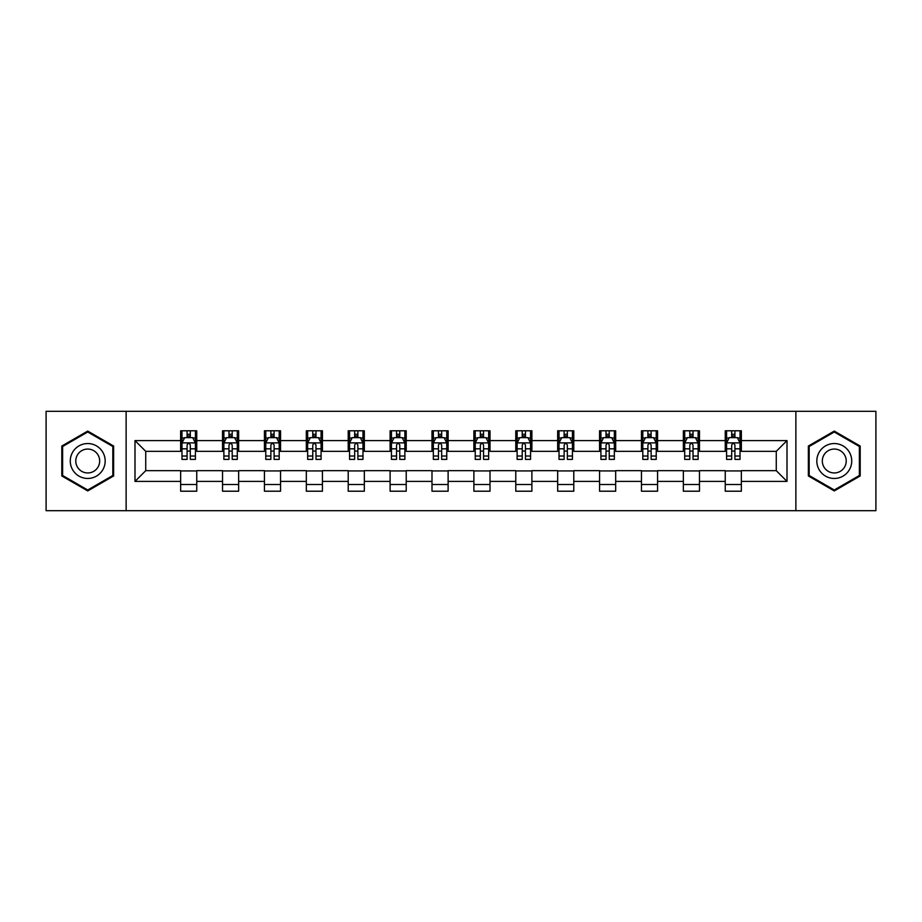 <?xml version="1.0" encoding="UTF-8"?>
<svg xmlns="http://www.w3.org/2000/svg" width="922" height="922" viewBox="0 0 922 922"><rect width="100%" height="100%" fill="white"/><g stroke="black" fill="none" stroke-linecap="round" stroke-linejoin="round"><path stroke-width="1.38" d="M795.87 510.684L875.9 510.684L875.9 411.316L795.87 411.316L795.87 510.684L126.13 510.684L126.13 411.316L46.1 411.316L46.1 510.684L126.13 510.684M795.87 411.316L126.13 411.316M741.357 440.589L741.357 430.793L725.245 430.793L725.245 440.589L699.464 440.589L699.464 430.793L683.352 430.793L683.352 440.589L657.57 440.589L657.57 430.793L641.458 430.793L641.458 440.589L615.677 440.589L615.677 430.793L599.565 430.793L599.565 440.589L573.784 440.589L573.784 430.793L557.672 430.793L557.672 440.589L531.89 440.589L531.89 430.793L515.778 430.793L515.778 440.589L490.008 440.589L490.008 430.793L473.885 430.793L473.885 440.589L448.115 440.589L448.115 430.793L431.992 430.793L431.992 440.589L406.222 440.589L406.222 430.793L390.11 430.793L390.11 440.589L364.328 440.589L364.328 430.793L348.216 430.793L348.216 440.589L322.435 440.589L322.435 430.793L306.323 430.793L306.323 440.589L280.542 440.589L280.542 430.793L264.43 430.793L264.43 440.589L238.648 440.589L238.648 430.793L222.536 430.793L222.536 440.589L196.755 440.589L196.755 430.793L180.643 430.793L180.643 440.589L134.992 440.589L134.992 481.411L145.734 470.669L180.643 470.669L180.643 491.207L196.755 491.207L196.755 470.669L222.536 470.669L222.536 491.207L238.648 491.207L238.648 470.669L264.43 470.669L264.43 491.207L280.542 491.207L280.542 470.669L306.323 470.669L306.323 491.207L322.435 491.207L322.435 470.669L348.216 470.669L348.216 491.207L364.328 491.207L364.328 470.669L390.11 470.669L390.11 491.207L406.222 491.207L406.222 470.669L431.992 470.669L431.992 491.207L448.115 491.207L448.115 470.669L473.885 470.669L473.885 491.207L490.008 491.207L490.008 470.669L515.778 470.669L515.778 491.207L531.89 491.207L531.89 470.669L557.672 470.669L557.672 491.207L573.784 491.207L573.784 470.669L599.565 470.669L599.565 491.207L615.677 491.207L615.677 470.669L641.458 470.669L641.458 491.207L657.57 491.207L657.57 470.669L683.352 470.669L683.352 491.207L699.464 491.207L699.464 470.669L725.245 470.669L725.245 491.207L741.357 491.207L741.357 470.669L776.266 470.669L776.266 451.331L741.357 451.331L741.357 440.589L787.008 440.589L787.008 481.411L741.357 481.411M725.245 481.411L699.464 481.411M683.352 481.411L657.57 481.411M641.458 481.411L615.677 481.411M599.565 481.411L573.784 481.411M557.672 481.411L531.89 481.411M515.778 481.411L490.008 481.411M473.885 481.411L448.115 481.411M431.992 481.411L406.222 481.411M390.11 481.411L364.328 481.411M348.216 481.411L322.435 481.411M306.323 481.411L280.542 481.411M264.43 481.411L238.648 481.411M222.536 481.411L196.755 481.411M180.643 481.411L134.992 481.411M725.245 440.589L725.245 451.331L699.464 451.331L699.464 440.589M683.352 440.589L683.352 451.331L657.57 451.331L657.57 440.589M641.458 440.589L641.458 451.331L615.677 451.331L615.677 440.589M599.565 440.589L599.565 451.331L573.784 451.331L573.784 440.589M557.672 440.589L557.672 451.331L531.89 451.331L531.89 440.589M515.778 440.589L515.778 451.331L490.008 451.331L490.008 440.589M473.885 440.589L473.885 451.331L448.115 451.331L448.115 440.589M431.992 440.589L431.992 451.331L406.222 451.331L406.222 440.589M390.11 440.589L390.11 451.331L364.328 451.331L364.328 440.589M348.216 440.589L348.216 451.331L322.435 451.331L322.435 440.589M306.323 440.589L306.323 451.331L280.542 451.331L280.542 440.589M264.43 440.589L264.43 451.331L238.648 451.331L238.648 440.589M222.536 440.589L222.536 451.331L196.755 451.331L196.755 440.589M180.643 440.589L180.643 451.331L145.734 451.331L134.992 440.589M145.734 451.331L145.734 470.669M787.008 481.411L776.266 470.669M776.266 451.331L787.008 440.589M180.643 437.501L181.98 437.501M187.085 437.501L190.312 437.501M195.406 437.501L196.755 437.501M180.643 451.065L181.98 451.065M187.085 451.065L190.312 451.065M195.406 451.065L196.755 451.065M180.643 470.935L196.755 470.935M180.643 484.499L196.755 484.499M222.536 470.935L238.648 470.935M222.536 484.499L238.648 484.499M222.536 437.501L223.873 437.501M228.979 437.501L232.206 437.501M237.3 437.501L238.648 437.501M222.536 451.065L223.873 451.065M228.979 451.065L232.206 451.065M237.3 451.065L238.648 451.065M264.43 470.935L280.542 470.935M264.43 484.499L280.542 484.499M264.43 437.501L265.767 437.501M270.872 437.501L274.099 437.501M279.193 437.501L280.542 437.501M264.43 451.065L265.767 451.065M270.872 451.065L274.099 451.065M279.193 451.065L280.542 451.065M306.323 470.935L322.435 470.935M306.323 484.499L322.435 484.499M306.323 437.501L307.66 437.501M312.765 437.501L315.981 437.501M321.087 437.501L322.435 437.501M306.323 451.065L307.66 451.065M312.765 451.065L315.981 451.065M321.087 451.065L322.435 451.065M348.216 470.935L364.328 470.935M348.216 484.499L364.328 484.499M348.216 437.501L349.553 437.501M354.659 437.501L357.874 437.501M362.98 437.501L364.328 437.501M348.216 451.065L349.553 451.065M354.659 451.065L357.874 451.065M362.98 451.065L364.328 451.065M390.11 470.935L406.222 470.935M390.11 484.499L406.222 484.499M390.11 437.501L391.447 437.501M396.552 437.501L399.768 437.501M404.873 437.501L406.222 437.501M390.11 451.065L391.447 451.065M396.552 451.065L399.768 451.065M404.873 451.065L406.222 451.065M431.992 470.935L448.115 470.935M431.992 484.499L448.115 484.499M431.992 437.501L433.34 437.501M438.446 437.501L441.661 437.501M446.767 437.501L448.115 437.501M431.992 451.065L433.34 451.065M438.446 451.065L441.661 451.065M446.767 451.065L448.115 451.065M473.885 470.935L490.008 470.935M473.885 484.499L490.008 484.499M473.885 437.501L475.233 437.501M480.339 437.501L483.554 437.501M488.66 437.501L490.008 437.501M473.885 451.065L475.233 451.065M480.339 451.065L483.554 451.065M488.66 451.065L490.008 451.065M515.778 470.935L531.89 470.935M515.778 484.499L531.89 484.499M515.778 437.501L517.127 437.501M522.232 437.501L525.448 437.501M530.553 437.501L531.89 437.501M515.778 451.065L517.127 451.065M522.232 451.065L525.448 451.065M530.553 451.065L531.89 451.065M557.672 470.935L573.784 470.935M557.672 484.499L573.784 484.499M557.672 437.501L559.02 437.501M564.126 437.501L567.341 437.501M572.447 437.501L573.784 437.501M557.672 451.065L559.02 451.065M564.126 451.065L567.341 451.065M572.447 451.065L573.784 451.065M599.565 470.935L615.677 470.935M599.565 484.499L615.677 484.499M599.565 437.501L600.913 437.501M606.019 437.501L609.235 437.501M614.34 437.501L615.677 437.501M599.565 451.065L600.913 451.065M606.019 451.065L609.235 451.065M614.34 451.065L615.677 451.065M641.458 470.935L657.57 470.935M641.458 484.499L657.57 484.499M641.458 437.501L642.807 437.501M647.901 437.501L651.128 437.501M656.234 437.501L657.57 437.501M641.458 451.065L642.807 451.065M647.901 451.065L651.128 451.065M656.234 451.065L657.57 451.065M683.352 470.935L699.464 470.935M683.352 484.499L699.464 484.499M683.352 437.501L684.7 437.501M689.794 437.501L693.021 437.501M698.127 437.501L699.464 437.501M683.352 451.065L684.7 451.065M689.794 451.065L693.021 451.065M698.127 451.065L699.464 451.065M725.245 470.935L741.357 470.935M725.245 484.499L741.357 484.499M725.245 437.501L726.594 437.501M731.688 437.501L734.915 437.501M740.02 437.501L741.357 437.501M725.245 451.065L726.594 451.065M731.688 451.065L734.915 451.065M740.02 451.065L741.357 451.065M87.728 490.919L113.636 475.959L113.636 446.041L87.728 431.081L61.809 446.041L61.809 475.959L87.728 490.919M860.191 446.041L834.272 431.081L808.364 446.041L808.364 475.959L834.272 490.919L860.191 475.959L860.191 446.041M190.312 434.285L187.085 434.285M195.406 456.021L190.312 456.021L190.312 459.387L195.406 459.387L195.406 443.009L192.721 437.639L184.665 437.639L181.98 443.009L181.98 459.387L187.085 459.387L187.085 456.021L181.98 456.021M181.98 443.009L181.98 430.793M195.406 443.009L195.406 430.793M187.085 437.639L187.085 430.793M190.312 430.793L190.312 437.639M190.312 456.021L190.312 445.026C189.24 442.952 188.157 442.952 187.085 445.026L187.085 456.021M102.838 469.724A17.46 17.46 0 0 0 96.453 445.879A17.46 17.46 0 0 0 72.608 452.276A17.46 17.46 0 0 0 78.992 476.121A17.46 17.46 0 0 0 102.838 469.724M98.078 466.97A11.951 11.951 0 0 0 93.698 450.651A11.951 11.951 0 0 0 77.379 455.03A11.951 11.951 0 0 0 81.747 471.349A11.951 11.951 0 0 0 98.078 466.97M62.615 475.498L62.615 446.502L87.728 432.003L112.83 446.502L112.83 475.498L87.728 489.997L62.615 475.498M834.272 443.54A17.46 17.46 0 0 0 816.823 461A17.46 17.46 0 0 0 834.272 478.46A17.46 17.46 0 0 0 851.732 461A17.46 17.46 0 0 0 834.272 443.54M834.272 449.049A11.951 11.951 0 0 0 822.32 461A11.951 11.951 0 0 0 834.272 472.951A11.951 11.951 0 0 0 846.223 461A11.951 11.951 0 0 0 834.272 449.049M859.385 475.498L834.272 489.997L809.17 475.498L809.17 446.502L834.272 432.003L859.385 446.502L859.385 475.498M232.206 434.285L228.979 434.285M237.3 456.021L232.206 456.021L232.206 459.387L237.3 459.387L237.3 443.009L234.614 437.639L226.558 437.639L223.873 443.009L223.873 459.387L228.979 459.387L228.979 456.021L223.873 456.021M223.873 443.009L223.873 430.793M237.3 443.009L237.3 430.793M228.979 437.639L228.979 430.793M232.206 430.793L232.206 437.639M232.206 456.021L232.206 445.026C231.122 442.952 230.051 442.952 228.979 445.026L228.979 456.021M274.099 434.285L270.872 434.285M279.193 456.021L274.099 456.021L274.099 459.387L279.193 459.387L279.193 443.009L276.508 437.639L268.452 437.639L265.767 443.009L265.767 459.387L270.872 459.387L270.872 456.021L265.767 456.021M265.767 443.009L265.767 430.793M279.193 443.009L279.193 430.793M270.872 437.639L270.872 430.793M274.099 430.793L274.099 437.639M274.099 456.021L274.099 445.026C273.016 442.952 271.944 442.952 270.872 445.026L270.872 456.021M315.981 434.285L312.765 434.285M321.087 456.021L315.981 456.021L315.981 459.387L321.087 459.387L321.087 443.009L318.401 437.639L310.345 437.639L307.66 443.009L307.66 459.387L312.765 459.387L312.765 456.021L307.66 456.021M307.66 443.009L307.66 430.793M321.087 443.009L321.087 430.793M312.765 437.639L312.765 430.793M315.981 430.793L315.981 437.639M315.981 456.021L315.981 445.026C314.909 442.952 313.837 442.952 312.765 445.026L312.765 456.021M357.874 434.285L354.659 434.285M362.98 456.021L357.874 456.021L357.874 459.387L362.98 459.387L362.98 443.009L360.295 437.639L352.239 437.639L349.553 443.009L349.553 459.387L354.659 459.387L354.659 456.021L349.553 456.021M349.553 443.009L349.553 430.793M362.98 443.009L362.98 430.793M354.659 437.639L354.659 430.793M357.874 430.793L357.874 437.639M357.874 456.021L357.874 445.026C356.802 442.952 355.731 442.952 354.659 445.026L354.659 456.021M399.768 434.285L396.552 434.285M404.873 456.021L399.768 456.021L399.768 459.387L404.873 459.387L404.873 443.009L402.188 437.639L394.132 437.639L391.447 443.009L391.447 459.387L396.552 459.387L396.552 456.021L391.447 456.021M391.447 443.009L391.447 430.793M404.873 443.009L404.873 430.793M396.552 437.639L396.552 430.793M399.768 430.793L399.768 437.639M399.768 456.021L399.768 445.026C398.696 442.952 397.624 442.952 396.552 445.026L396.552 456.021M441.661 434.285L438.446 434.285M446.767 456.021L441.661 456.021L441.661 459.387L446.767 459.387L446.767 443.009L444.081 437.639L436.025 437.639L433.34 443.009L433.34 459.387L438.446 459.387L438.446 456.021L433.34 456.021M433.34 443.009L433.34 430.793M446.767 443.009L446.767 430.793M438.446 437.639L438.446 430.793M441.661 430.793L441.661 437.639M441.661 456.021L441.661 445.026C440.589 442.952 439.517 442.952 438.446 445.026L438.446 456.021M483.554 434.285L480.339 434.285M488.66 456.021L483.554 456.021L483.554 459.387L488.66 459.387L488.66 443.009L485.975 437.639L477.919 437.639L475.233 443.009L475.233 459.387L480.339 459.387L480.339 456.021L475.233 456.021M475.233 443.009L475.233 430.793M488.66 443.009L488.66 430.793M480.339 437.639L480.339 430.793M483.554 430.793L483.554 437.639M483.554 456.021L483.554 445.026C482.483 442.952 481.411 442.952 480.339 445.026L480.339 456.021M525.448 434.285L522.232 434.285M530.553 456.021L525.448 456.021L525.448 459.387L530.553 459.387L530.553 443.009L527.868 437.639L519.812 437.639L517.127 443.009L517.127 459.387L522.232 459.387L522.232 456.021L517.127 456.021M517.127 443.009L517.127 430.793M530.553 443.009L530.553 430.793M522.232 437.639L522.232 430.793M525.448 430.793L525.448 437.639M525.448 456.021L525.448 445.026C524.376 442.952 523.304 442.952 522.232 445.026L522.232 456.021M567.341 434.285L564.126 434.285M572.447 456.021L567.341 456.021L567.341 459.387L572.447 459.387L572.447 443.009L569.761 437.639L561.705 437.639L559.02 443.009L559.02 459.387L564.126 459.387L564.126 456.021L559.02 456.021M559.02 443.009L559.02 430.793M572.447 443.009L572.447 430.793M564.126 437.639L564.126 430.793M567.341 430.793L567.341 437.639M567.341 456.021L567.341 445.026C566.269 442.952 565.198 442.952 564.126 445.026L564.126 456.021M609.235 434.285L606.019 434.285M614.34 456.021L609.235 456.021L609.235 459.387L614.34 459.387L614.34 443.009L611.655 437.639L603.599 437.639L600.913 443.009L600.913 459.387L606.019 459.387L606.019 456.021L600.913 456.021M600.913 443.009L600.913 430.793M614.34 443.009L614.34 430.793M606.019 437.639L606.019 430.793M609.235 430.793L609.235 437.639M609.235 456.021L609.235 445.026C608.163 442.952 607.091 442.952 606.019 445.026L606.019 456.021M651.128 434.285L647.901 434.285M656.234 456.021L651.128 456.021L651.128 459.387L656.234 459.387L656.234 443.009L653.548 437.639L645.492 437.639L642.807 443.009L642.807 459.387L647.901 459.387L647.901 456.021L642.807 456.021M642.807 443.009L642.807 430.793M656.234 443.009L656.234 430.793M647.901 437.639L647.901 430.793M651.128 430.793L651.128 437.639M651.128 456.021L651.128 445.026C650.056 442.952 648.984 442.952 647.901 445.026L647.901 456.021M693.021 434.285L689.794 434.285M698.127 456.021L693.021 456.021L693.021 459.387L698.127 459.387L698.127 443.009L695.442 437.639L687.386 437.639L684.7 443.009L684.7 459.387L689.794 459.387L689.794 456.021L684.7 456.021M684.7 443.009L684.7 430.793M698.127 443.009L698.127 430.793M689.794 437.639L689.794 430.793M693.021 430.793L693.021 437.639M693.021 456.021L693.021 445.026C691.949 442.952 690.878 442.952 689.794 445.026L689.794 456.021M734.915 434.285L731.688 434.285M740.02 456.021L734.915 456.021L734.915 459.387L740.02 459.387L740.02 443.009L737.335 437.639L729.279 437.639L726.594 443.009L726.594 459.387L731.688 459.387L731.688 456.021L726.594 456.021M726.594 443.009L726.594 430.793M740.02 443.009L740.02 430.793M731.688 437.639L731.688 430.793M734.915 430.793L734.915 437.639M734.915 456.021L734.915 445.026C733.843 442.952 732.771 442.952 731.688 445.026L731.688 456.021M195.349 442.871L182.049 442.871M181.98 437.962L184.504 437.962M192.882 437.962L195.406 437.962M187.085 448.818L181.98 448.818M195.406 448.818L190.312 448.818M190.312 435.991L187.085 435.991M237.231 442.871L223.942 442.871M223.873 437.962L226.397 437.962M234.776 437.962L237.3 437.962M228.979 448.818L223.873 448.818M237.3 448.818L232.206 448.818M232.206 435.991L228.979 435.991M279.124 442.871L265.836 442.871M265.767 437.962L268.29 437.962M276.669 437.962L279.193 437.962M270.872 448.818L265.767 448.818M279.193 448.818L274.099 448.818M274.099 435.991L270.872 435.991M321.017 442.871L307.729 442.871M307.66 437.962L310.184 437.962M318.563 437.962L321.087 437.962M312.765 448.818L307.66 448.818M321.087 448.818L315.981 448.818M315.981 435.991L312.765 435.991M362.911 442.871L349.622 442.871M349.553 437.962L352.077 437.962M360.456 437.962L362.98 437.962M354.659 448.818L349.553 448.818M362.98 448.818L357.874 448.818M357.874 435.991L354.659 435.991M404.804 442.871L391.516 442.871M391.447 437.962L393.971 437.962M402.349 437.962L404.873 437.962M396.552 448.818L391.447 448.818M404.873 448.818L399.768 448.818M399.768 435.991L396.552 435.991M446.697 442.871L433.409 442.871M433.34 437.962L435.864 437.962M444.243 437.962L446.767 437.962M438.446 448.818L433.34 448.818M446.767 448.818L441.661 448.818M441.661 435.991L438.446 435.991M488.591 442.871L475.303 442.871M475.233 437.962L477.757 437.962M486.136 437.962L488.66 437.962M480.339 448.818L475.233 448.818M488.66 448.818L483.554 448.818M483.554 435.991L480.339 435.991M530.484 442.871L517.196 442.871M517.127 437.962L519.651 437.962M528.029 437.962L530.553 437.962M522.232 448.818L517.127 448.818M530.553 448.818L525.448 448.818M525.448 435.991L522.232 435.991M572.378 442.871L559.089 442.871M559.02 437.962L561.544 437.962M569.923 437.962L572.447 437.962M564.126 448.818L559.02 448.818M572.447 448.818L567.341 448.818M567.341 435.991L564.126 435.991M614.271 442.871L600.983 442.871M600.913 437.962L603.437 437.962M611.816 437.962L614.34 437.962M606.019 448.818L600.913 448.818M614.34 448.818L609.235 448.818M609.235 435.991L606.019 435.991M656.164 442.871L642.876 442.871M642.807 437.962L645.331 437.962M653.71 437.962L656.234 437.962M647.901 448.818L642.807 448.818M656.234 448.818L651.128 448.818M651.128 435.991L647.901 435.991M698.058 442.871L684.769 442.871M684.7 437.962L687.224 437.962M695.603 437.962L698.127 437.962M689.794 448.818L684.7 448.818M698.127 448.818L693.021 448.818M693.021 435.991L689.794 435.991M739.951 442.871L726.651 442.871M726.594 437.962L729.118 437.962M737.496 437.962L740.02 437.962M731.688 448.818L726.594 448.818M740.02 448.818L734.915 448.818M734.915 435.991L731.688 435.991"/></g></svg>
